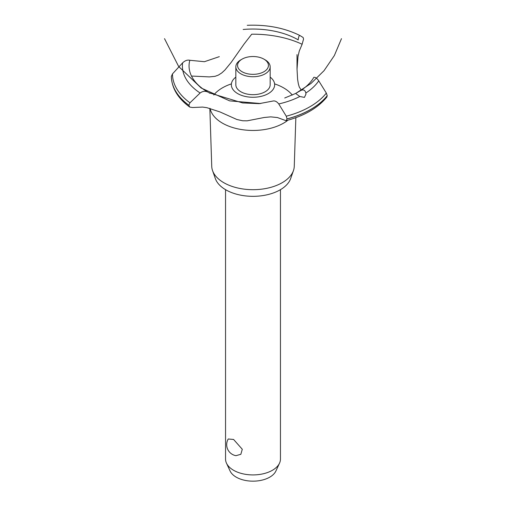 <?xml version="1.0" encoding="UTF-8"?>
<svg xmlns="http://www.w3.org/2000/svg" width="506" height="506" viewBox="0 0 506 506"><rect width="100%" height="100%" fill="white"/><g stroke="black" fill="none" stroke-linecap="round" stroke-linejoin="round"><path stroke-width="0.76" d="M225.549 189.668L225.549 459.075A27.45 15.85 0 0 0 226.473 463.154A27.45 15.85 0 0 0 233.589 470.283A27.45 15.85 0 0 0 260.122 474.381A27.45 15.85 0 0 0 279.527 463.154A27.45 15.85 0 0 0 280.45 459.075L280.45 189.668M228.25 438.987L233.589 439.461L242.285 449.265L240.837 454.312L235.948 455.672A11.151 11.151 0 0 1 228.25 438.987M279.527 463.154L275.903 471.004A23.706 13.687 180 0 1 259.154 480.694A23.706 13.687 180 0 1 236.239 477.158A23.706 13.687 180 0 1 230.097 471.004L226.473 463.154M295.846 117.664L294.264 166.303A41.271 23.826 180 0 1 293.455 170.579L290.672 178.536A38.431 22.188 180 0 1 264.1 195.386A38.431 22.188 180 0 1 225.828 189.832A38.431 22.188 180 0 1 215.328 178.536L212.545 170.579A41.271 23.826 180 0 1 211.736 166.303L209.851 108.354M293.455 170.579A41.271 23.826 180 0 1 264.916 188.675A41.271 23.826 180 0 1 223.816 182.71A41.271 23.826 180 0 1 212.545 170.579M287.952 120.194A43.238 24.958 180 0 1 283.569 123.148A43.238 24.958 180 0 1 222.431 123.148A43.238 24.958 180 0 1 210.06 108.41M213.772 95.008A43.238 24.958 180 0 1 222.431 87.848A43.238 24.958 180 0 1 231.406 83.876M274.594 83.876A43.238 24.958 180 0 1 283.569 87.848A43.238 24.958 180 0 1 292.285 95.077M191.496 76.052L209.357 76.899L215.05 76.324L218.371 75.103L221.704 72.972L224.879 70.068L231.191 62.371L244.107 43.99L251.716 34.199A77.892 44.971 180 0 1 302.126 44.262L299.255 51.062L297.971 56.761L297.028 69.221L297.604 79.353L298.325 83.737L299.255 87.007L301.272 90.163M237.694 93.604A21.65 12.498 180 0 1 235.84 77.14A21.65 12.498 0 0 0 237.694 93.604A21.65 12.498 0 0 0 267.288 94.16A21.65 12.498 0 0 0 270.16 77.14A21.65 12.498 180 0 1 268.306 93.604A21.65 12.498 180 0 1 237.694 93.604M298.148 39.955L298.167 39.829A63.939 36.913 180 0 0 243.165 29.481M219.319 56.653L204.437 61.7L189.82 60.277A63.939 36.913 180 0 0 207.745 92.035L207.852 92.092M297.161 92.585L300.634 90.587A63.939 36.913 180 0 0 313.828 77.329C315.371 77.083 317.022 78.253 318.742 80.852A70.606 40.765 180 0 1 305.852 93.015L305.947 94.16L304.441 97.386L299.818 96.501L295.656 93.458L297.161 92.585M300.583 90.612C303.353 89.239 305.112 90.043 305.852 93.015M272.664 101.092C274.783 100.517 276.814 101.466 278.749 103.945L286.269 116.209L287.047 118.967L286.048 120.706L277.408 117.537L270.735 116.867L264.315 117.474L247.194 120.826L242.608 120.763L236.884 119.498L219.914 111.908L206.916 107.689L202.634 107.082L192.552 107.525L189.769 107.095L188.864 105.242L189.965 102.807L200.117 92.996C202.628 91.143 205.183 90.827 207.789 92.06M286.048 120.706C304.302 115.855 317.888 107.987 326.819 97.095L327.23 95.71L326.332 93.079L318.742 80.852M209.168 92.794L242.614 102.946L259.198 103.648L272.601 101.111M298.16 39.885C298.591 36.9 299.135 35.42 299.786 35.458L303.113 37.482L303.556 39.025L302.126 44.262M188.864 105.299A81.668 47.147 180 0 1 171.338 76.469L172.476 73.908L182.603 62.864C185.032 60.562 187.454 59.708 189.864 60.29M265.131 59.828L263.917 59.132L265.131 59.828A17.16 9.905 180 0 1 270.16 66.836L270.16 84.768A17.16 9.905 180 0 1 259.565 93.92A17.16 9.905 180 0 1 240.869 91.769A17.16 9.905 180 0 1 235.84 84.768L235.84 66.836A17.16 9.905 180 0 1 240.869 59.828L242.083 59.132A15.439 8.912 0 0 0 242.083 71.738A15.439 8.912 0 0 0 263.917 71.738A15.439 8.912 0 0 0 263.917 59.132A15.439 8.912 0 0 0 242.083 59.132M270.16 66.836A17.16 9.905 180 0 1 259.565 75.989A17.16 9.905 180 0 1 240.869 73.838A17.16 9.905 180 0 1 235.84 66.836M299.818 96.501A70.606 40.765 180 0 1 278.749 103.945M326.332 93.079A80.524 46.489 180 0 1 309.938 106.747A80.524 46.489 180 0 1 286.269 116.209M327.23 95.71A81.668 47.147 180 0 1 310.747 109.391A81.668 47.147 180 0 1 287.047 118.91M327.23 95.767A81.668 47.147 180 0 1 310.747 109.448A81.668 47.147 180 0 1 287.047 118.967M188.864 105.242A81.668 47.147 180 0 1 171.338 76.412M189.965 102.807A80.524 46.489 180 0 1 172.476 73.908M200.117 92.996A70.606 40.765 180 0 1 182.603 62.864M164.513 38.658L178.643 66.482L201.211 88.038L229.648 100.871L260.716 103.54M284.72 97.993L295.656 93.458L310.988 83.471L324.061 70.663L334.365 55.527L341.487 38.658M208.497 92.471L210.079 93.319M297.022 69.221L297.022 54.604M189.769 107.095C177.941 98.436 171.8 88.227 171.338 76.476M299.767 35.445C284.505 27.9 266.997 24.516 247.244 25.3"/></g></svg>
